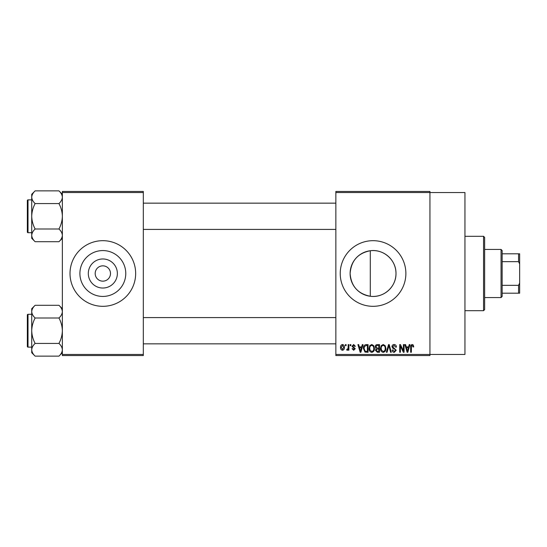 <?xml version="1.0" encoding="UTF-8"?>
<svg xmlns="http://www.w3.org/2000/svg" width="547" height="547" viewBox="0 0 547 547"><rect width="100%" height="100%" fill="white"/><g stroke="black" fill="none" stroke-linecap="round" stroke-linejoin="round"><path stroke-width="0.82" d="M117.366 273.5A14.53 14.53 0 0 1 102.836 288.03A14.53 14.53 0 0 1 88.306 273.5A14.53 14.53 0 0 1 102.836 258.97A14.53 14.53 0 0 1 117.366 273.5M95.178 273.5A7.658 7.658 0 0 0 102.836 281.158A7.658 7.658 0 0 0 110.494 273.5A7.658 7.658 0 0 0 102.836 265.842A7.658 7.658 0 0 0 95.178 273.5M79.903 273.5A22.933 22.933 0 0 0 102.836 296.433A22.933 22.933 0 0 0 125.769 273.5A22.933 22.933 0 0 0 102.836 250.567A22.933 22.933 0 0 0 79.903 273.5M70.016 273.5A32.82 32.82 0 0 0 102.836 306.32A32.82 32.82 0 0 0 135.656 273.5A32.82 32.82 0 0 0 102.836 240.68A32.82 32.82 0 0 0 70.016 273.5M370.298 296.262C357.868 293.801 351.14 286.218 350.121 273.5C351.167 260.755 357.888 253.165 370.298 250.738C383.625 248.858 396.274 260.098 395.987 273.5C396.254 286.888 383.645 298.149 370.298 296.262L370.298 250.738M395.987 273.5A22.933 22.933 0 0 1 373.054 296.433A22.933 22.933 0 0 1 350.121 273.5A22.933 22.933 0 0 1 373.054 250.567A22.933 22.933 0 0 1 395.987 273.5M340.234 273.5A32.82 32.82 0 0 0 373.054 306.32A32.82 32.82 0 0 0 405.874 273.5A32.82 32.82 0 0 0 373.054 240.68A32.82 32.82 0 0 0 340.234 273.5M335.858 192.544L335.858 191.45L429.942 191.45L429.942 192.544L464.95 192.544L464.95 354.456L429.942 354.456L429.942 355.55L335.858 355.55L335.858 354.456L429.942 354.456L429.942 192.544L335.858 192.544L335.858 354.456M345.403 344.61L346.101 344.61L346.101 345.704L345.403 345.704L345.403 344.61M350.183 344.61L350.873 344.61L350.873 345.704L350.183 345.704L350.183 344.61M362.278 344.61L363.01 344.61L360.89 352.268L360.158 352.268L357.936 344.61L358.668 344.61L359.27 346.901L361.676 346.901L362.278 344.61M373.758 345.711L374.449 348.336C374.599 350.511 373.704 351.851 371.755 352.371C369.847 351.865 368.958 350.552 369.075 348.432L369.765 345.683L371.762 344.507L373.758 345.711M385.197 345.711L385.881 348.336C386.038 350.511 385.136 351.851 383.194 352.371C381.286 351.865 380.391 350.552 380.514 348.432L381.204 345.683L383.201 344.507L385.197 345.711M394.12 344.507C395.625 344.672 396.397 345.533 396.425 347.099L395.727 347.195L394.059 345.403L392.643 346.716L396.226 350.271L394.243 352.371C392.896 352.234 392.192 351.475 392.151 350.08L392.849 349.977L394.223 351.475L395.529 350.244L395.31 349.465L393.006 348.555L391.953 346.73C392.028 345.348 392.753 344.603 394.12 344.507M409.224 344.61L409.949 344.61L407.836 352.268L407.105 352.268L404.883 344.61L405.607 344.61L406.209 346.901L408.623 346.901L409.224 344.61M413.313 345.054L413.73 346.901L413.033 346.996L412.192 345.403L411.447 345.984L411.344 352.268L410.647 352.268L410.647 347.072C410.476 345.677 411.002 344.822 412.226 344.507L413.313 345.054M403.385 344.61L404.083 344.61L404.083 352.268L403.344 352.268L400.404 346.128L400.404 352.268L399.707 352.268L399.707 344.61L400.459 344.61L403.385 350.736L403.385 344.61M388.534 344.61L389.218 344.61L391.276 352.268L390.558 352.268L388.917 345.506L387.078 352.268L386.346 352.268L388.534 344.61M377.362 344.61L379.515 344.61L379.515 352.268L377.355 352.268L375.44 350.34L376.192 348.74L375.242 346.86C375.256 345.417 375.96 344.672 377.362 344.61M366.039 344.61L368.083 344.61L368.083 352.268L365.027 352.124L363.406 348.48C363.222 346.306 364.104 345.013 366.039 344.61M353.649 344.507L355.352 346.299L354.654 346.401L353.601 345.307L352.665 346.169L355.249 348.692L353.683 350.278L352.07 348.685L352.767 348.589L353.656 349.485L354.559 348.801L351.967 346.313L353.649 344.507M348.193 344.61L348.883 344.61L348.883 350.183L348.193 350.183L348.193 349.294L347.359 350.278L346.695 349.977L346.901 349.184L348.063 348.637L348.193 344.61M342.47 344.507C343.878 344.87 344.528 345.827 344.412 347.393C344.528 348.965 343.885 349.93 342.47 350.278C341.082 349.936 340.432 348.993 340.535 347.454C340.398 345.854 341.048 344.877 342.47 344.507M143.314 355.55L62.358 355.55L62.358 354.456L143.314 354.456L143.314 355.55M143.314 192.544L62.358 192.544L62.358 191.45L143.314 191.45L143.314 354.456M62.358 192.544L62.358 354.456M407.734 350.018L408.383 347.789L406.448 347.789L407.412 351.468L407.734 350.018M383.187 351.475C384.678 351.058 385.348 350.012 385.191 348.323C385.279 346.75 384.623 345.779 383.201 345.403C381.744 345.807 381.081 346.819 381.211 348.453L381.505 350.183L383.187 351.475M378.825 351.372L378.825 349.089L376.787 349.157L376.138 350.217L377.608 351.372L378.825 351.372M378.825 348.193L378.825 345.506L376.623 345.601L375.939 346.853L377.451 348.193L378.825 348.193M371.755 351.475C373.245 351.058 373.909 350.012 373.751 348.323C373.847 346.75 373.184 345.779 371.769 345.403C370.312 345.807 369.642 346.819 369.772 348.453L370.066 350.183L371.755 351.475M367.386 351.372L367.386 345.506L366.134 345.506L364.384 346.62L364.104 348.494L365.157 351.222L367.386 351.372M360.794 350.018L361.444 347.789L359.502 347.789L360.473 351.468L360.794 350.018M342.49 349.485L343.714 347.4L342.456 345.307L341.225 347.4L342.49 349.485M483.548 236.304L484.642 237.398L484.642 309.602L483.548 310.696L483.548 236.304L464.95 236.304M62.358 238.301L58.953 241.706L35.131 241.706C33.005 239.73 31.87 237.61 31.726 235.354C31.856 233.118 32.991 230.998 35.131 228.995C32.998 225.008 31.863 220.769 31.726 216.284C31.863 211.785 32.998 207.552 35.131 203.573C33.005 201.59 31.87 199.477 31.726 197.214C31.856 194.985 32.991 192.865 35.131 190.862L31.726 194.267L31.726 238.301L35.131 241.706M27.35 202.062L27.35 200.53A0.656 0.656 0 0 1 28.006 199.874L28.006 232.694A0.656 0.656 0 0 1 27.35 232.037L27.35 200.53A0.656 0.656 0 0 1 28.006 199.874L31.726 199.874M28.006 232.694L31.726 232.694M62.358 194.267L58.953 190.862L35.131 190.862M58.953 190.862C61.079 192.838 62.214 194.958 62.358 197.214L62.29 196.339L62.358 197.214C62.228 199.45 61.093 201.57 58.953 203.573L35.131 203.573M58.953 203.573C61.086 207.559 62.221 211.798 62.358 216.284C62.221 220.783 61.086 225.015 58.953 228.995L35.131 228.995M58.953 228.995C61.079 230.978 62.214 233.09 62.358 235.354C62.228 237.583 61.093 239.702 58.953 241.706M501.052 297.568L501.052 249.432L502.146 250.526L502.146 296.474L501.052 297.568L484.642 297.568M501.052 249.432L484.642 249.432M519.65 293.192L518.556 293.192L518.556 285.336L519.65 283.038L519.65 293.192M502.146 293.192L518.556 293.192M502.146 253.808L519.65 253.808L519.65 283.038M502.146 285.336L518.556 285.336M519.65 263.962L518.556 261.664L518.556 253.808M502.146 261.664L518.556 261.664M27.35 232.037L27.35 230.506M62.358 352.733L58.953 356.138L35.131 356.138C33.005 354.162 31.87 352.042 31.726 349.786C31.856 347.55 32.991 345.43 35.131 343.427C32.998 339.441 31.863 335.202 31.726 330.716C31.863 326.217 32.998 321.985 35.131 318.005C33.005 316.022 31.87 313.91 31.726 311.646C31.856 309.417 32.991 307.298 35.131 305.294L31.726 308.699L31.726 352.733L35.131 356.138M27.35 316.494L27.35 314.963A0.656 0.656 0 0 1 28.006 314.306L28.006 347.126A0.656 0.656 0 0 1 27.35 346.47L27.35 314.963A0.656 0.656 0 0 1 28.006 314.306L31.726 314.306M28.006 347.126L31.726 347.126M62.358 308.699L58.953 305.294L35.131 305.294M58.953 305.294C61.079 307.27 62.214 309.39 62.358 311.646L62.29 310.771L62.358 311.646C62.228 313.882 61.093 316.002 58.953 318.005L35.131 318.005M58.953 318.005C61.086 321.992 62.221 326.231 62.358 330.716C62.221 335.215 61.086 339.448 58.953 343.427L35.131 343.427M58.953 343.427C61.079 345.41 62.214 347.523 62.358 349.786C62.228 352.015 61.093 354.135 58.953 356.138M27.35 346.47L27.35 344.938M483.548 310.696L464.95 310.696M335.858 203.156L143.314 203.156M335.858 229.412L143.314 229.412M143.314 343.844L335.858 343.844M143.314 317.588L335.858 317.588"/></g></svg>
